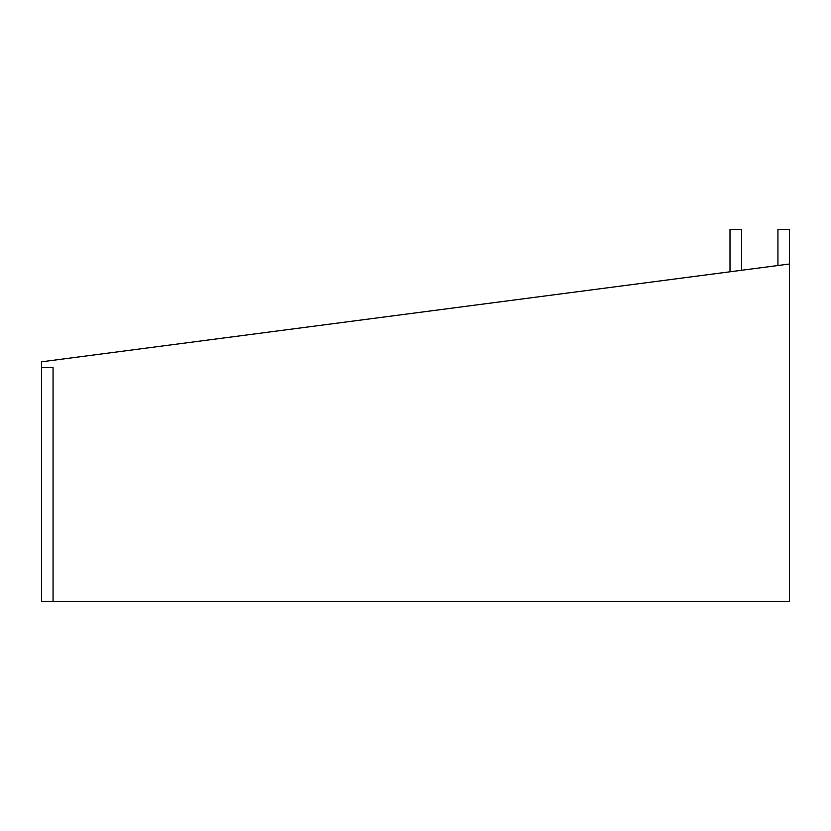 <?xml version="1.0" encoding="UTF-8"?>
<svg xmlns="http://www.w3.org/2000/svg" width="831" height="831" viewBox="0 0 831 831"><rect width="100%" height="100%" fill="white"/><g stroke="black" fill="none" stroke-linecap="round" stroke-linejoin="round"><path stroke-width="1.25" d="M41.55 601.519L789.45 601.519L789.45 264.009L41.55 361.807L41.55 601.519L53.059 601.519L53.059 367.562L41.55 367.562L41.55 601.519M789.45 264.009L789.45 229.481L777.941 229.481L777.941 265.515M741.512 270.272L741.512 229.481L730.002 229.481L730.002 271.779"/></g></svg>
